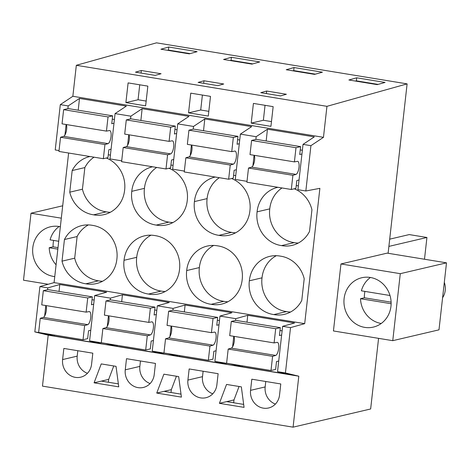 <?xml version="1.0" encoding="UTF-8"?>
<svg xmlns="http://www.w3.org/2000/svg" width="470" height="470" viewBox="0 0 470 470"><rect width="100%" height="100%" fill="white"/><g stroke="black" fill="none" stroke-linecap="round" stroke-linejoin="round"><path stroke-width="0.7" d="M76.328 65.295L326.944 106.332L407.114 83.877L156.498 42.841L76.328 65.295L72.85 96.291L60.307 104.634L68.203 105.926L67.892 108.664M60.307 104.634L55.225 149.948L59.044 150.576M66.117 124.509L64.936 135.031M72.85 96.291L323.466 137.328L310.923 145.671L303.027 144.378L314.307 136.876L267.436 129.203L256.162 136.705L248.266 135.413L240.376 134.12L251.65 126.618L204.785 118.945L193.511 126.448L177.719 123.863L188.999 116.36L142.128 108.688L130.854 116.184L122.958 114.892L115.068 113.599L126.342 106.103L79.477 98.43L68.203 105.926M79.477 98.43L78.226 110.215M303.027 144.378L297.945 189.692L305.841 190.984L319.876 188.341L304.695 323.654L290.513 327.625L285.431 372.939L298.803 376.2L293.086 427.16L370.648 408.976L378.573 338.347M298.374 185.897L296.253 185.55M240.376 134.12L235.294 179.434L247.003 181.35M235.717 175.633L233.596 175.287M177.719 123.863L172.637 169.177L184.352 171.092M173.066 165.375L170.945 165.029M115.068 113.599L109.986 158.913L121.695 160.834M110.409 155.118L108.288 154.771M68.62 153.02L54.079 282.617L39.897 286.588L34.815 331.902L48.187 335.163L42.47 386.123L293.086 427.16M130.854 116.184L130.548 118.922M128.768 134.767L127.587 145.289M54.079 282.617L304.695 323.654M62.017 261.156A29.346 27.213 -103.2 0 0 85.851 283.798A29.346 27.213 -103.2 0 0 96.409 283.58A29.346 27.213 -103.2 0 0 116.877 259.117A29.346 27.213 -103.2 0 0 92.408 225.353A29.346 27.213 -103.2 0 0 81.85 225.571A29.346 27.213 -103.2 0 0 64.443 239.518L62.017 261.156L74.695 258.183L77.121 236.545L64.443 239.518M89.964 156.516A29.346 27.213 -103.2 0 0 89.588 156.604A29.346 27.213 -103.2 0 0 72.18 170.551L69.754 192.183A29.346 27.213 -103.2 0 0 93.589 214.831A29.346 27.213 -103.2 0 0 104.14 214.608A29.346 27.213 -103.2 0 0 124.615 190.15A29.346 27.213 -103.2 0 0 106.29 158.02M148.502 294.055A29.346 27.213 -103.2 0 0 159.06 293.838A29.346 27.213 -103.2 0 0 179.534 269.38A29.346 27.213 -103.2 0 0 155.059 235.611A29.346 27.213 -103.2 0 0 144.507 235.834A29.346 27.213 -103.2 0 0 124.033 260.292A29.346 27.213 -103.2 0 0 148.502 294.055L161.187 291.083A29.346 27.213 -103.2 0 0 165.205 291.523M152.621 166.78A29.346 27.213 -103.2 0 0 152.245 166.862A29.346 27.213 -103.2 0 0 131.77 191.325A29.346 27.213 -103.2 0 0 156.24 225.089A29.346 27.213 -103.2 0 0 166.797 224.871A29.346 27.213 -103.2 0 0 187.266 200.408A29.346 27.213 -103.2 0 0 168.947 168.278M217.716 245.869A29.346 27.213 -103.2 0 0 207.158 246.092A29.346 27.213 -103.2 0 0 186.69 270.55A29.346 27.213 -103.2 0 0 211.159 304.313A29.346 27.213 -103.2 0 0 221.717 304.096A29.346 27.213 -103.2 0 0 242.185 279.638A29.346 27.213 -103.2 0 0 217.716 245.869M215.272 177.037A29.346 27.213 -103.2 0 0 214.896 177.12A29.346 27.213 -103.2 0 0 194.427 201.583A29.346 27.213 -103.2 0 0 218.897 235.347A29.346 27.213 -103.2 0 0 229.448 235.129A29.346 27.213 -103.2 0 0 249.922 210.666A29.346 27.213 -103.2 0 0 231.598 178.535M277.929 187.295A29.346 27.213 -103.2 0 0 277.553 187.377A29.346 27.213 -103.2 0 0 257.078 211.841A29.346 27.213 -103.2 0 0 281.548 245.604A29.346 27.213 -103.2 0 0 292.105 245.387A29.346 27.213 -103.2 0 0 309.513 231.44L311.939 209.808A29.346 27.213 -103.2 0 0 294.255 188.793M249.341 280.807A29.346 27.213 -103.2 0 0 273.81 314.577A29.346 27.213 -103.2 0 0 284.368 314.354A29.346 27.213 -103.2 0 0 301.775 300.412L304.202 278.775A29.346 27.213 -103.2 0 0 280.367 256.132A29.346 27.213 -103.2 0 0 269.815 256.35A29.346 27.213 -103.2 0 0 249.341 280.807L262.019 277.835A29.346 27.213 -103.2 0 0 286.494 311.604L273.81 314.577M326.944 106.332L323.466 137.328M261.073 124.732L251.203 123.122L253.418 103.412L273.152 106.643L270.937 126.348L261.073 124.732M188.552 112.859L208.286 116.09L210.495 96.385L200.631 94.77L190.761 93.154L188.552 112.859L200.714 110.009L202.394 95.058M135.765 104.217L125.895 102.601L128.11 82.896L147.844 86.127L145.63 105.832L135.765 104.217M189.287 53.856L197.112 51.665L168.742 47.024L160.916 49.215L189.287 53.856M141.341 70.512L161.075 73.743L155.206 75.388L145.336 73.772L135.472 72.157L141.341 70.512L141.053 73.073M223.726 84.001L217.857 85.646L198.129 82.415L203.998 80.769L223.726 84.001M259.763 61.923L231.399 57.281L223.573 59.473L251.938 64.114L259.763 61.923M266.649 91.033L260.779 92.672L270.644 94.288L280.514 95.904L286.383 94.264L266.649 91.033L266.361 93.589M377.245 84.635L385.071 82.444L356.707 77.797L348.881 79.988L377.245 84.635M314.595 74.377L322.42 72.186L294.05 67.539L286.224 69.73L314.595 74.377M407.114 83.877L388.114 253.283M48.187 335.163L298.803 376.2M92.819 353.176L63.85 348.435L62.604 359.573A15.669 14.523 -103.2 0 0 80.664 377.193A15.669 14.523 -103.2 0 0 91.568 364.315L92.819 353.176M219.396 403.331L244.059 407.373L241.339 386.857L226.54 384.437L219.396 403.331L233.989 399.911L239.066 386.487M155.47 363.433L154.225 374.572A15.669 14.523 -103.2 0 1 143.315 387.456A15.669 14.523 -103.2 0 1 125.255 369.831L126.506 358.692L155.47 363.433M171.286 375.389L163.883 374.179L156.739 393.073L181.408 397.115L178.682 376.599L171.286 375.389M187.912 380.089L189.157 368.95L218.127 373.691L216.876 384.83A15.669 14.523 -103.2 0 1 205.972 397.714A15.669 14.523 -103.2 0 1 187.912 380.089L202.505 376.67A15.669 14.523 -103.2 0 0 212.751 393.813M101.232 363.915L94.088 382.815L118.751 386.857L116.031 366.341L101.232 363.915M280.778 383.949L251.814 379.208L250.563 390.347A15.669 14.523 -103.2 0 0 268.623 407.972A15.669 14.523 -103.2 0 0 279.533 395.088L280.778 383.949M34.815 331.902L42.705 333.195L54.32 336.027L101.191 343.705L89.576 340.868L105.362 343.453L116.977 346.29L163.842 353.963L152.227 351.131L160.123 352.424L168.013 353.716L179.628 356.548L226.499 364.221L214.884 361.389L230.67 363.974L242.285 366.806L289.15 374.478L277.535 371.647L285.431 372.939M39.897 286.588L47.793 287.881L47.587 289.69M44.632 316.057L45.807 305.535M89.576 340.868L94.658 295.554L106.643 292.199L59.772 284.526L47.793 287.881M94.658 295.554L110.444 298.139L122.429 294.784L121.695 301.681M152.227 351.131L157.309 305.817L169.294 302.457L122.429 294.784M157.309 305.817L173.101 308.402L185.08 305.042L184.352 311.939M214.884 361.389L219.966 316.075L231.951 312.72L185.08 305.042M219.966 316.075L235.752 318.66L247.737 315.305L247.003 322.203M277.535 371.647L282.617 326.333L294.602 322.978L247.737 315.305M282.617 326.333L290.513 327.625M61.312 218.174L31.014 213.216L62.698 205.784M31.014 213.216L23.5 280.208L48.222 284.256M60.348 226.751A25.345 23.5 -103.2 0 0 50.46 226.781A25.345 23.5 -103.2 0 0 34.334 260.057A25.345 23.5 -103.2 0 0 54.755 276.589M94.041 157.186A29.346 27.213 -103.2 0 0 84.859 167.579L72.18 170.551M69.754 192.183L82.432 189.21L84.859 167.579M82.432 189.21A29.346 27.213 -103.2 0 0 106.267 211.858L93.589 214.831M106.267 211.858A29.346 27.213 -103.2 0 0 110.285 212.293M88.383 224.918A29.346 27.213 -103.2 0 0 77.121 236.545M74.695 258.183A29.346 27.213 -103.2 0 0 98.53 280.825L85.851 283.798M98.53 280.825A29.346 27.213 -103.2 0 0 102.554 281.266M146.164 101.079L138.062 99.752L139.737 84.8M125.895 102.601L138.062 99.752M167.49 50.29L168.401 50.078L168.742 47.024M190.103 53.627L168.401 50.078M118.358 383.884L101.385 381.105L108.682 379.396L108.364 382.245M113.758 365.971L108.682 379.396M94.088 382.815L101.385 381.105M77.808 350.72L77.198 356.148A15.669 14.523 -103.2 0 0 87.444 373.298M107.283 326.321L108.464 315.793M110.239 299.948L110.444 298.139M59.772 284.526L59.044 291.424M54.426 335.051L54.32 336.027M389.701 239.16L409.235 234.583L426.93 237.479L424.492 259.234M310.923 145.671L305.841 190.984M340.956 263.958L333.441 330.956L392.761 340.674L438.986 329.84L446.5 262.842L387.174 253.124L340.956 263.958L400.281 273.675L446.5 262.842M267.436 129.203L266.19 140.988M256.162 136.705L255.856 139.443M254.076 155.288L252.895 165.81M400.281 273.675L392.761 340.674M345.632 311.028A25.345 23.5 -103.2 0 0 373.321 327.102A25.345 23.5 -103.2 0 0 389.442 293.826A25.345 23.5 -103.2 0 0 361.753 277.752A25.345 23.5 -103.2 0 0 345.632 311.028M271.472 121.595L263.37 120.267L265.045 105.321M251.203 123.122L263.37 120.267M355.455 81.063L356.366 80.852L356.707 77.797M378.062 84.406L356.366 80.852M388.884 246.398L426.93 237.479M233.672 402.767L233.989 399.911M243.666 404.4L226.693 401.621M265.767 381.493L265.162 386.928A15.669 14.523 -103.2 0 0 275.408 404.071M242.385 365.825L242.285 366.806M232.591 346.837L233.772 336.314M235.546 320.47L235.752 318.66M276.348 255.692A29.346 27.213 -103.2 0 0 262.019 277.835M286.494 311.604A29.346 27.213 -103.2 0 0 290.513 312.039M282.006 187.965A29.346 27.213 -103.2 0 0 269.757 208.868L257.078 211.841M269.757 208.868A29.346 27.213 -103.2 0 0 294.226 242.632L281.548 245.604M294.226 242.632A29.346 27.213 -103.2 0 0 298.25 243.072M203.71 83.331L203.998 80.769M208.821 111.337L200.714 110.009M230.147 60.548L231.058 60.336L231.399 57.281M252.754 63.891L231.058 60.336M142.128 108.688L140.883 120.473M193.511 126.448L193.199 129.185M191.425 145.03L190.244 155.552M151.04 235.176A29.346 27.213 -103.2 0 0 136.711 257.319L124.033 260.292M136.711 257.319A29.346 27.213 -103.2 0 0 161.187 291.083M156.698 167.443A29.346 27.213 -103.2 0 0 144.449 188.353A29.346 27.213 -103.2 0 0 168.918 222.116L156.24 225.089M168.918 222.116A29.346 27.213 -103.2 0 0 172.942 222.551M144.449 188.353L131.77 191.325M117.077 345.309L116.977 346.29M169.94 336.579L171.115 326.057M172.895 310.212L173.101 308.402M181.015 394.142L164.042 391.363L171.339 389.654L176.415 376.229M156.739 393.073L164.042 391.363M140.46 360.978L139.854 366.406A15.669 14.523 -103.2 0 0 150.1 383.555M171.015 392.509L171.339 389.654M292.798 70.805L293.709 70.594L294.05 67.539M315.411 74.148L293.709 70.594M204.785 118.945L203.534 130.731M213.691 245.434A29.346 27.213 -103.2 0 0 199.368 267.577A29.346 27.213 -103.2 0 0 223.838 301.346L211.159 304.313M223.838 301.346A29.346 27.213 -103.2 0 0 227.862 301.781M199.368 267.577L186.69 270.55M219.349 177.701A29.346 27.213 -103.2 0 0 207.106 198.61A29.346 27.213 -103.2 0 0 231.575 232.374L218.897 235.347M231.575 232.374A29.346 27.213 -103.2 0 0 235.593 232.814M207.106 198.61L194.427 201.583M179.734 355.567L179.628 356.548M202.505 376.67L203.116 371.235M46.06 305.576A6.668 2.332 99.3 0 1 45.984 312.397A6.668 2.332 99.3 0 1 43.381 317.391L40.232 318.29L38.64 332.466L83.043 339.734L87.661 338.653L88.548 330.768L90.769 330.251M92.349 296.875L47.952 289.608L43.328 290.689L41.736 304.871L86.139 312.139L87.725 297.962L92.349 296.875L91.468 304.76L93.683 304.237M43.381 317.391L87.784 324.658L84.629 325.557L83.043 339.734M87.784 324.658A6.668 2.332 99.3 0 0 90.716 317.779A6.668 2.332 99.3 0 0 89.382 311.581A6.668 2.332 99.3 0 0 89.247 311.569L86.139 312.139M40.232 318.29L84.629 325.557M43.328 290.689L87.725 297.962M92.032 299.713L94.153 300.06M108.088 143.632L104.939 144.531L103.347 158.707L58.944 151.44L60.536 137.258L63.685 136.359L108.088 143.632A6.668 2.332 -80.7 0 0 111.02 136.752A6.668 2.332 -80.7 0 0 109.686 130.554A6.668 2.332 -80.7 0 0 109.557 130.542L106.443 131.112L62.04 123.845L63.632 109.663L68.256 108.582L112.653 115.849L111.772 123.733L113.987 123.211M63.685 136.359A6.668 2.332 99.3 0 0 66.294 131.365A6.668 2.332 99.3 0 0 66.364 124.55M111.073 149.225L108.852 149.742L107.971 157.626L103.347 158.707M63.632 109.663L108.035 116.936L112.653 115.849M108.035 116.936L106.443 131.112M112.283 119.145L114.404 119.492M60.536 137.258L104.939 144.531M108.717 315.834A6.668 2.332 99.3 0 1 108.641 322.655A6.668 2.332 99.3 0 1 106.038 327.649L102.883 328.548L101.297 342.724L145.694 349.997L150.318 348.91L151.199 341.032L153.42 340.509M155.006 307.133L110.603 299.866L105.979 300.947L104.393 315.129L148.79 322.397L150.382 308.22L155.006 307.133L154.119 315.018L156.34 314.501M106.038 327.649L150.435 334.916L147.286 335.815L145.694 349.997M150.435 334.916A6.668 2.332 99.3 0 0 153.367 328.037A6.668 2.332 99.3 0 0 152.033 321.838A6.668 2.332 99.3 0 0 151.904 321.832L148.79 322.397M102.883 328.548L147.286 335.815M105.979 300.947L150.382 308.22M154.683 309.971L156.804 310.318M170.739 153.89L167.59 154.789L165.998 168.971L121.601 161.698L123.193 147.521L126.342 146.622L170.739 153.89A6.668 2.332 -80.7 0 0 173.677 147.01A6.668 2.332 -80.7 0 0 172.343 140.812A6.668 2.332 -80.7 0 0 172.208 140.8L169.094 141.37L124.697 134.103L126.289 119.921L130.907 118.84L175.31 126.107L174.423 133.991L176.644 133.474M126.342 146.622A6.668 2.332 99.3 0 0 128.945 141.629A6.668 2.332 99.3 0 0 129.021 134.808M173.724 159.483L171.509 160L170.622 167.884L165.998 168.971M126.289 119.921L170.686 127.194L175.31 126.107M170.686 127.194L169.094 141.37M174.94 129.403L177.061 129.749M123.193 147.521L167.59 154.789M171.368 326.098A6.668 2.332 99.3 0 1 171.292 332.913A6.668 2.332 99.3 0 1 168.689 337.906L165.54 338.805L163.948 352.982L208.351 360.255L212.969 359.168L213.856 351.29L216.077 350.767M217.657 317.397L173.26 310.124L168.636 311.211L167.044 325.387L211.447 332.66L213.033 318.478L217.657 317.397L216.776 325.275L218.991 324.758M168.689 337.906L213.092 345.174L209.937 346.073L208.351 360.255M213.092 345.174A6.668 2.332 99.3 0 0 216.024 338.3A6.668 2.332 99.3 0 0 214.69 332.102A6.668 2.332 99.3 0 0 214.555 332.09L211.447 332.66M165.54 338.805L209.937 346.073M168.636 311.211L213.033 318.478M217.34 320.229L219.461 320.575M233.396 164.147L230.247 165.046L228.655 179.229L184.252 171.955L185.844 157.779L188.993 156.88L233.396 164.147A6.668 2.332 -80.7 0 0 236.328 157.268A6.668 2.332 -80.7 0 0 234.994 151.07A6.668 2.332 -80.7 0 0 234.865 151.064L231.751 151.628L187.348 144.361L188.94 130.184L193.564 129.097L237.961 136.371L237.08 144.249L239.295 143.732M188.993 156.88A6.668 2.332 99.3 0 0 191.601 151.886A6.668 2.332 99.3 0 0 191.672 145.071M236.381 169.741L234.16 170.263L233.279 178.142L228.655 179.229M188.94 130.184L233.343 137.452L237.961 136.371M233.343 137.452L231.751 151.628M237.591 139.661L239.712 140.007M185.844 157.779L230.247 165.046M234.025 336.356A6.668 2.332 99.3 0 1 233.948 343.171A6.668 2.332 99.3 0 1 231.346 348.164L228.191 349.063L226.605 363.24L271.002 370.513L275.626 369.432L276.507 361.548L278.728 361.025M280.314 327.655L235.911 320.381L231.287 321.468L229.701 335.645L274.098 342.918L275.69 328.736L280.314 327.655L279.427 335.533L281.647 335.016M231.346 348.164L275.743 355.432L272.594 356.331L271.002 370.513M275.743 355.432A6.668 2.332 99.3 0 0 278.675 348.558A6.668 2.332 99.3 0 0 277.341 342.36A6.668 2.332 99.3 0 0 277.212 342.348L274.098 342.918M228.191 349.063L272.594 356.331M231.287 321.468L275.69 328.736M279.991 330.486L282.112 330.833M296.047 174.405L292.898 175.304L291.306 189.486L246.909 182.213L248.501 168.037L251.65 167.138L296.047 174.405A6.668 2.332 -80.7 0 0 298.985 167.532A6.668 2.332 -80.7 0 0 297.651 161.333A6.668 2.332 -80.7 0 0 297.516 161.322L294.402 161.892L250.005 154.618L251.597 140.442L256.215 139.355L300.618 146.628L299.731 154.507L301.952 153.99M251.65 167.138A6.668 2.332 99.3 0 0 254.252 162.144A6.668 2.332 99.3 0 0 254.329 155.329M299.032 179.998L296.817 180.521L295.93 188.4L291.306 189.486M251.597 140.442L295.994 147.709L300.618 146.628M295.994 147.709L294.402 161.892M300.248 149.918L302.369 150.265M248.501 168.037L292.898 175.304M59.12 226.511A25.345 23.5 -103.2 0 0 50.09 239.853L58.721 241.263M53.627 240.429A25.345 23.5 -103.2 0 0 53.098 246.821L49.203 247.731A25.345 23.5 -103.2 0 0 50.877 256.179A25.345 23.5 -103.2 0 0 56.077 264.804M49.203 247.731L57.834 249.147M53.098 246.821L58.004 247.625M370.419 277.482A25.345 23.5 -103.2 0 0 361.383 290.818L390 295.507M364.92 291.4A25.345 23.5 -103.2 0 0 364.391 297.792L360.502 298.703A25.345 23.5 -103.2 0 0 362.176 307.151A25.345 23.5 -103.2 0 0 381.199 323.495M444.309 282.394A16.673 15.463 76.8 0 1 442.587 297.733M360.502 298.703L391.134 303.72M364.391 297.792L391.111 302.163M77.198 356.148L62.604 359.573M265.162 386.928L250.563 390.347M139.854 366.406L125.255 369.831"/></g></svg>
